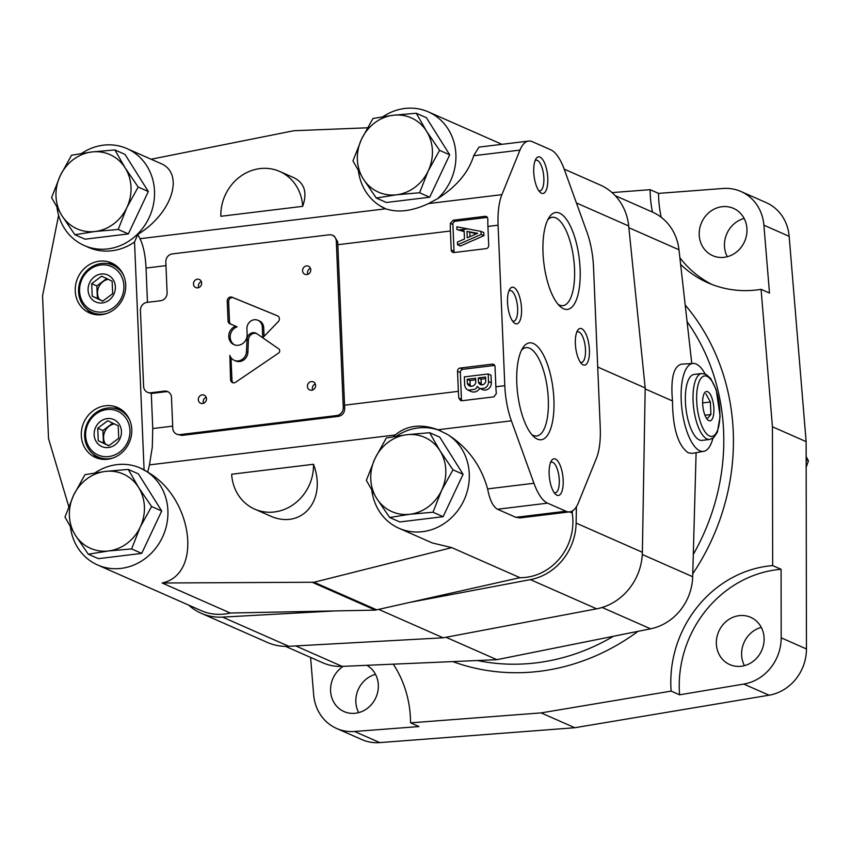 <?xml version="1.0" encoding="UTF-8"?>
<svg xmlns="http://www.w3.org/2000/svg" width="851" height="851" viewBox="0 0 851 851"><rect width="100%" height="100%" fill="white"/><g stroke="black" fill="none" stroke-linecap="round" stroke-linejoin="round"><path stroke-width="1.28" d="M161.711 510.994L138.394 473.869L128.267 469.412L105.226 471.433L84.951 474.677L73.58 495.271L64.963 517.078L75.25 535.034L88.291 554.203L98.418 558.66L141.723 553.384L161.711 510.994L151.584 506.526L138.543 487.357L128.267 469.412M88.291 554.203L108.566 550.959L131.597 548.927L141.723 553.384M131.597 548.927L140.213 527.12L151.584 506.526M108.566 550.959A40.593 36.923 113.8 0 1 75.25 535.034A40.593 36.923 113.8 0 1 73.58 495.271A40.593 36.923 113.8 0 1 105.226 471.433A40.593 36.923 113.8 0 1 138.543 487.357A40.593 36.923 113.8 0 1 140.213 527.12A40.593 36.923 113.8 0 1 108.566 550.959M148.329 191.518L125.001 154.393L114.874 149.936L91.844 151.957L71.569 155.201L60.187 175.795L51.581 197.602L61.857 215.558L74.899 234.727L85.026 239.184L128.341 233.919L148.329 191.518L138.192 187.05L125.15 167.881L114.874 149.936M74.899 234.727L95.174 231.483L118.204 229.451L128.341 233.919M118.204 229.451L126.82 207.644L138.192 187.05M95.174 231.483A40.593 36.923 113.8 0 1 61.857 215.558A40.593 36.923 113.8 0 1 60.187 175.795A40.593 36.923 113.8 0 1 91.844 151.957A40.593 36.923 113.8 0 1 125.15 167.881A40.593 36.923 113.8 0 1 126.82 207.644A40.593 36.923 113.8 0 1 95.174 231.483M449.7 154.818L426.383 117.693L416.256 113.236L393.215 115.257L372.94 118.502L361.569 139.096L352.952 160.903L363.239 178.859L376.28 198.028L386.407 202.485L429.712 197.209L449.7 154.818L439.573 150.35L426.532 131.182L416.256 113.236M376.28 198.028L396.555 194.783L419.586 192.751L429.712 197.209M419.586 192.751L428.202 170.945L439.573 150.35M396.555 194.783A40.593 36.923 113.8 0 1 363.239 178.859A40.593 36.923 113.8 0 1 361.569 139.096A40.593 36.923 113.8 0 1 393.215 115.257A40.593 36.923 113.8 0 1 426.532 131.182A40.593 36.923 113.8 0 1 428.202 170.945A40.593 36.923 113.8 0 1 396.555 194.783M463.093 474.294L439.776 437.169L429.638 432.702L406.608 434.733L386.333 437.978L374.961 458.572L366.345 480.379L376.631 498.324L389.662 517.493L399.8 521.961L443.105 516.685L463.093 474.294L452.966 469.826L439.924 450.658L429.638 432.702M389.662 517.493L409.937 514.249L432.978 512.228L443.105 516.685M432.978 512.228L441.595 490.421L452.966 469.826M409.937 514.249A40.593 36.923 113.8 0 1 376.631 498.324A40.593 36.923 113.8 0 1 374.961 458.572A40.593 36.923 113.8 0 1 406.608 434.733A40.593 36.923 113.8 0 1 439.924 450.658A40.593 36.923 113.8 0 1 441.595 490.421A40.593 36.923 113.8 0 1 409.937 514.249M358.409 170.838A52.953 48.167 -66.2 0 0 379.823 205.719L385.705 208.793C397.917 212.931 412.171 211.186 428.478 203.58L437.605 198.677A52.953 48.167 -66.2 0 0 428.308 111.875A52.953 48.167 -66.2 0 0 382.993 116.704M151.095 159.233L293.829 130.735L367.409 127.799M57.028 207.548A52.953 48.167 -66.2 0 0 84.217 245.503L88.43 247.354A52.953 48.167 -66.2 0 0 134.532 241.992L137.777 234.419C172.381 213.484 185.156 172.817 160.148 163.222L126.937 148.585A52.953 48.167 -66.2 0 0 109.556 144.84A52.953 48.167 -66.2 0 0 81.622 153.403M137.777 234.419L139.979 238.716L385.705 208.793M220.856 216.292L302.679 206.336C307.477 192.624 304.552 183.082 293.893 177.721L279.649 171.445A44.284 40.274 -66.2 0 0 220.856 216.292M371.802 490.314A52.953 48.167 -66.2 0 0 398.991 528.28L432.202 542.917L451.796 547.629L314.062 582.244L376.663 609.827L519.95 577.669A52.953 48.167 -66.2 0 0 572.202 513.047L572.298 510.994M314.062 582.244L162.147 582.999C202.857 574.34 192.954 498.09 147.734 472.135L149.457 464.891L395.183 434.967L393.481 436.659M313.487 464.274L231.663 474.23A44.284 40.274 -66.2 0 0 254.694 509.121A44.284 40.274 -66.2 0 0 313.487 464.274C327.348 500.728 301.073 530.875 268.927 515.398L254.694 509.121M332.454 235.28A7.382 6.712 -66.2 0 0 329.177 234.802L172.327 253.906A7.382 6.712 -66.2 0 0 165.817 261.959L167.104 292.691A7.382 6.712 -66.2 0 1 160.584 300.743L146.946 302.403A7.382 6.712 -66.2 0 0 140.426 310.466L143.606 386.365A7.382 6.712 -66.2 0 0 147.457 392.29A7.382 6.712 -66.2 0 0 150.733 392.768L164.371 391.109A7.382 6.712 -66.2 0 1 167.647 391.577A7.382 6.712 -66.2 0 1 171.498 397.502L172.785 428.223A7.382 6.712 -66.2 0 0 176.625 434.148A7.382 6.712 -66.2 0 0 179.901 434.627L336.751 415.522A7.382 6.712 -66.2 0 0 343.272 407.469L336.294 241.205A7.382 6.712 -66.2 0 0 332.454 235.28L334.209 236.057L337.741 241.833A47.975 17.541 -96.9 0 0 337.826 244.716L450.413 231.004A47.975 17.541 -96.9 0 1 450.339 223.345L453.168 220.218L485.219 216.314L486.485 216.516L487.846 218.771A47.975 17.541 83.1 0 0 487.921 226.43L498.08 225.196L504.803 385.684A47.975 17.541 83.1 0 0 511.387 420.82L533.939 483.262A47.975 17.541 83.1 0 0 547.576 503.154L565.904 511.228A47.975 17.541 83.1 0 0 569.734 511.866A47.975 17.541 83.1 0 0 578.361 502.845L596.423 458.295A47.975 17.541 83.1 0 0 600.253 427.745L593.53 267.257A47.975 17.541 83.1 0 0 586.945 232.121L564.394 169.679A47.975 17.541 83.1 0 0 550.757 149.787L532.428 141.713A47.975 17.541 83.1 0 0 528.599 141.075A47.975 17.541 83.1 0 0 519.972 150.095L501.899 194.645A47.975 17.541 83.1 0 0 498.08 225.196M147.468 302.339L146.032 268.065C145.425 255.428 143.415 245.652 139.979 238.716M458.827 398.098A47.975 17.541 -96.9 0 1 458.37 391.332L457.53 371.27A2.957 2.681 -66.2 0 1 460.136 368.047L492.186 364.143A2.957 2.681 -66.2 0 1 495.027 366.707L495.867 386.769A47.975 17.541 83.1 0 0 496.335 393.534L493.931 396.843L461.88 400.747L460.551 400.523L458.827 398.098L461.455 399.257A2.957 2.681 -66.2 0 0 461.933 400.747M343.272 407.469L344.708 408.097A47.975 17.541 -96.9 0 1 344.549 405.193L458.37 391.332M344.708 408.097C344.666 412.607 342.623 415.352 338.581 416.33L181.731 435.435L176.625 434.148M149.457 464.891L152.286 447.19L152.754 428.553L172.689 426.117M395.183 434.967C406.863 425.33 421.128 423.585 437.967 429.755L511.387 420.82M168.328 391.939A7.382 6.712 -66.2 0 0 165.775 391.726L152.138 393.385A7.382 6.712 -66.2 0 1 151.287 393.439L152.754 428.553M450.413 231.004L451.211 249.981A2.957 2.681 -66.2 0 0 454.051 252.534L486.112 248.63A2.957 2.681 -66.2 0 0 488.719 245.407L487.921 226.43M337.826 244.716L344.549 405.193M569.734 511.866L520.121 517.908L515.844 517.323L497.505 509.249C493.016 506.717 489.719 499.931 487.623 488.899C480.996 465.327 467.614 447.169 447.488 434.435L437.967 429.755M70.42 527.014A52.953 48.167 -66.2 0 0 97.61 564.979A52.953 48.167 -66.2 0 0 121.14 568.383A52.953 48.167 -66.2 0 0 166.934 523.461A52.953 48.167 -66.2 0 0 140.319 468.05A52.953 48.167 -66.2 0 0 139.872 467.859A52.953 48.167 -66.2 0 0 95.004 472.879M398.991 528.28A52.953 48.167 -66.2 0 0 462.87 502.484A52.953 48.167 -66.2 0 0 447.488 434.435M441.052 431.074A52.953 48.167 -66.2 0 0 396.385 436.18M379.823 205.719A52.953 48.167 -66.2 0 0 384.801 208.442M84.217 245.503A52.953 48.167 -66.2 0 0 107.747 248.907A52.953 48.167 -66.2 0 0 153.542 203.985A52.953 48.167 -66.2 0 0 126.937 148.585M437.605 198.677C456.689 186.497 468.71 172.179 473.667 155.733L519.972 150.095M528.599 141.075L478.964 147.117L473.667 155.733M451.796 547.629L519.95 577.669M569.564 511.887L572.202 513.047M162.147 582.999L230.27 613.018L375.376 610.114A7.382 6.712 -66.2 0 0 376.663 609.827M312.817 582.552L375.376 610.114M58.602 215.271L42.55 295.903L48.528 438.637L68.75 506.536M97.61 564.979L201.198 610.624A52.953 48.167 -66.2 0 0 230.27 613.018M563.575 308.775A48.794 17.839 -96.9 0 1 560.043 306.371A48.794 17.839 -96.9 0 1 543.863 263.14A48.794 17.839 -96.9 0 1 549.193 217.292A48.794 17.839 -96.9 0 1 578.648 254.247A48.794 17.839 -96.9 0 1 563.575 308.775M537.353 439.116A48.794 17.839 -96.9 0 1 533.822 436.723A48.794 17.839 -96.9 0 1 517.642 393.492A48.794 17.839 -96.9 0 1 522.971 347.644A48.794 17.839 -96.9 0 1 552.427 384.599A48.794 17.839 -96.9 0 1 537.353 439.116M583.148 364.866A18.456 6.744 -96.9 0 1 581.818 363.951A18.456 6.744 -96.9 0 1 575.691 347.602A18.456 6.744 -96.9 0 1 577.712 330.262A18.456 6.744 -96.9 0 1 588.849 344.24A18.456 6.744 -96.9 0 1 583.148 364.866M515.291 323.603A18.456 6.744 -96.9 0 1 513.951 322.699A18.456 6.744 -96.9 0 1 507.834 306.349A18.456 6.744 -96.9 0 1 509.855 289.01A18.456 6.744 -96.9 0 1 520.993 302.988A18.456 6.744 -96.9 0 1 515.291 323.603M541.513 193.251A18.456 6.744 -96.9 0 1 540.183 192.347A18.456 6.744 -96.9 0 1 534.056 175.997A18.456 6.744 -96.9 0 1 536.077 158.658A18.456 6.744 -96.9 0 1 547.214 172.636A18.456 6.744 -96.9 0 1 541.513 193.251M556.926 495.208A18.456 6.744 -96.9 0 1 555.586 494.303A18.456 6.744 -96.9 0 1 549.469 477.954A18.456 6.744 -96.9 0 1 551.491 460.614A18.456 6.744 -96.9 0 1 562.628 474.592A18.456 6.744 -96.9 0 1 556.926 495.208M107.662 459.253A27.306 24.839 -66.2 0 0 131.277 436.084A27.306 24.839 -66.2 0 0 117.544 407.512A27.306 24.839 -66.2 0 0 83.802 422.49A27.306 24.839 -66.2 0 0 95.525 457.487A27.306 24.839 -66.2 0 0 107.662 459.253M101.599 314.668A27.306 24.839 -66.2 0 0 125.214 291.51A27.306 24.839 -66.2 0 0 111.492 262.938A27.306 24.839 -66.2 0 0 77.749 277.905A27.306 24.839 -66.2 0 0 89.461 312.913A27.306 24.839 -66.2 0 0 101.599 314.668M134.532 241.992L144.085 469.709M147.734 472.135L140.319 468.05M147.457 392.29L151.287 393.439M550.533 462.519A15.456 5.649 -96.9 0 1 551.533 462.136A15.456 5.649 -96.9 0 1 559.011 476.794A15.456 5.649 -96.9 0 1 555.267 492.814A15.456 5.649 -96.9 0 1 554.203 492.686M535.119 160.562A15.456 5.649 -96.9 0 1 536.119 160.179A15.456 5.649 -96.9 0 1 543.598 174.838A15.456 5.649 -96.9 0 1 539.853 190.858A15.456 5.649 -96.9 0 1 538.789 190.72M508.898 290.914A15.456 5.649 -96.9 0 1 509.898 290.531A15.456 5.649 -96.9 0 1 517.376 305.19A15.456 5.649 -96.9 0 1 513.632 321.21A15.456 5.649 -96.9 0 1 512.568 321.072M576.755 332.177A15.456 5.649 -96.9 0 1 577.755 331.784A15.456 5.649 -96.9 0 1 585.233 346.442A15.456 5.649 -96.9 0 1 581.488 362.473A15.456 5.649 -96.9 0 1 580.425 362.335M521.567 350.101A44.497 16.275 -96.9 0 1 526.014 347.644A44.497 16.275 -96.9 0 1 547.544 389.854A44.497 16.275 -96.9 0 1 536.768 435.989A44.497 16.275 -96.9 0 1 533.215 435.404A44.497 16.275 -96.9 0 1 531.875 434.68M547.799 219.749A44.497 16.275 -96.9 0 1 552.235 217.292A44.497 16.275 -96.9 0 1 573.765 259.502A44.497 16.275 -96.9 0 1 562.99 305.647A44.497 16.275 -96.9 0 1 559.437 305.052A44.497 16.275 -96.9 0 1 558.096 304.328M277.415 315.774L232.078 297.212A3.691 3.361 -66.2 0 0 227.228 300.914L228.057 320.699A3.585 3.255 -66.2 0 0 230.004 323.848L235.695 326.22A9.946 9.042 -66.2 0 0 228.802 335.23A9.946 9.042 -66.2 0 0 233.94 344.634A9.946 9.042 -66.2 0 0 247.141 334.379L246.907 328.837A8.329 7.574 -66.2 0 1 257.959 320.284A8.329 7.574 -66.2 0 1 262.289 326.965L262.746 337.73L278.266 321.657A3.659 3.33 -66.2 0 0 277.415 315.774L277.543 315.827M278.724 348.857L256.725 333.624A6.648 6.042 -66.2 0 0 255.811 333.113A6.648 6.042 -66.2 0 0 246.992 339.528L246.482 351.697A9.233 8.393 -66.2 0 1 234.238 360.324A9.233 8.393 -66.2 0 1 229.866 355.388L230.557 379.737A3.691 3.361 -66.2 0 0 235.663 382.237L278.522 353.112A2.564 2.33 -66.2 0 0 278.724 348.857M202.591 403.523A4.425 4.032 -66.2 0 0 204.197 395.141A4.425 4.032 -66.2 0 0 198.719 397.566A4.425 4.032 -66.2 0 0 202.591 403.523M311.7 390.237A4.425 4.032 -66.2 0 0 313.306 381.854A4.425 4.032 -66.2 0 0 307.828 384.28A4.425 4.032 -66.2 0 0 311.7 390.237M306.849 274.575A4.425 4.032 -66.2 0 0 308.456 266.193A4.425 4.032 -66.2 0 0 302.988 268.618A4.425 4.032 -66.2 0 0 306.849 274.575M197.74 287.861A4.425 4.032 -66.2 0 0 199.347 279.479A4.425 4.032 -66.2 0 0 193.879 281.904A4.425 4.032 -66.2 0 0 197.74 287.861M302.679 206.336A44.284 40.274 -66.2 0 0 279.649 171.445M201.347 281.585A4.425 4.032 -66.2 0 0 198.687 287.627M310.455 268.299A4.425 4.032 -66.2 0 0 307.796 274.341M315.306 383.961A4.425 4.032 -66.2 0 0 312.647 390.003M206.197 397.247A4.425 4.032 -66.2 0 0 203.538 403.289M256.491 333.475A6.648 6.042 -66.2 0 0 248.396 340.145L246.992 339.528M248.396 340.145L247.886 352.314L246.482 351.697M234.238 360.324L235.642 360.952A9.233 8.393 -66.2 0 0 247.886 352.314M231.004 357.675L231.961 380.354L230.557 379.737M231.961 380.354A3.691 3.361 -66.2 0 0 233.217 382.822M277.851 315.998L233.482 297.829A3.691 3.361 -66.2 0 0 228.632 301.531L227.228 300.914M228.632 301.531L229.462 321.316L228.057 320.699M229.462 321.316A3.585 3.255 -66.2 0 0 231.015 324.263M234.663 344.91A9.946 9.042 -66.2 0 1 230.249 335.432A9.946 9.042 -66.2 0 1 237.099 326.837L235.695 326.22M264.065 336.358L263.693 327.582A8.329 7.574 -66.2 0 0 259.364 320.901L257.959 320.284M487.453 217.356L455.498 221.249A2.957 2.681 -66.2 0 0 452.892 224.473L454.019 251.215A2.957 2.681 -66.2 0 0 454.37 252.502M456.934 229.557L464.146 230.866L464.486 239.014L457.455 242.056L457.572 244.811L460.38 246.045L483.932 235.653L483.804 232.621L480.996 231.387L456.859 226.823A47.975 17.541 -96.9 0 0 456.934 229.557L464.178 231.6M483.932 235.653L481.123 234.419L480.996 231.387M457.572 244.811L481.123 234.419M477.656 233.312L466.976 231.387L467.252 237.812L477.656 233.312M476.464 233.834L466.976 231.387M469.784 232.621L469.954 236.642M494.676 365.419L462.933 369.291A2.957 2.681 -66.2 0 0 460.327 372.515L461.455 399.257M475.007 389.311L468.114 390.152L475.007 389.311A7.202 6.542 -66.2 0 0 477.294 386.343A6.638 6.042 -66.2 0 0 479.709 388.386L482.517 389.62A6.638 6.042 -66.2 0 0 491.335 382.79L491.016 375.206L488.208 373.972L464.338 376.876L464.657 384.503A7.202 6.542 -66.2 0 0 468.114 390.152L471.209 391.524A7.202 6.542 -66.2 0 0 479.698 388.375A6.638 6.042 -66.2 0 0 480.443 388.641L484.847 388.109A6.638 6.042 -66.2 0 0 488.527 381.556L488.208 373.972M485.591 377.046L478.262 377.94L478.443 382.173A4.064 3.691 -66.2 0 0 485.772 381.28L485.591 377.046M475.815 382.493L475.635 378.259L467.178 379.291L467.359 383.514A4.798 4.361 -66.2 0 0 475.815 382.493M475.709 379.833L469.986 380.525L467.178 379.291M469.986 380.525L470.167 384.758L467.359 383.514M470.167 384.758A4.798 4.361 -66.2 0 0 471.124 386.322M485.666 378.621L481.07 379.174L478.262 377.94M481.07 379.174L481.251 383.407L478.443 382.173M481.251 383.407A4.064 3.691 -66.2 0 0 481.985 384.875M102.343 302.935A14.765 13.425 -66.2 0 0 113.247 279.809A14.765 13.425 -66.2 0 0 89.621 282.692A14.765 13.425 -66.2 0 0 102.343 302.935M102.694 301.19L112.662 293.691L112.141 281.17L101.652 276.149L91.685 283.66L92.206 296.18L102.694 301.19M102.726 311.977A23.988 21.818 -66.2 0 0 120.438 274.394A23.988 21.818 -66.2 0 0 82.058 279.075A23.988 21.818 -66.2 0 0 102.726 311.977M123.64 275.49A25.828 23.498 -66.2 0 0 112.864 265.15A25.828 23.498 -66.2 0 0 80.941 279.319A25.828 23.498 -66.2 0 0 92.025 312.434A25.828 23.498 -66.2 0 0 103.503 314.093A25.828 23.498 -66.2 0 0 106.928 313.413M118.491 267.757A25.828 23.498 -66.2 0 0 116.513 266.757L112.864 265.15M92.025 312.434L95.674 314.04A25.828 23.498 -66.2 0 0 97.748 314.827M114.215 264.363A27.306 24.839 -66.2 0 0 106.875 263.491M86.77 309.126A27.306 24.839 -66.2 0 0 92.355 313.955M108.407 447.52A14.765 13.425 -66.2 0 0 119.31 424.394A14.765 13.425 -66.2 0 0 95.684 427.266A14.765 13.425 -66.2 0 0 108.407 447.52M108.758 445.775L118.725 438.265L118.204 425.745L107.705 420.734L97.737 428.234L98.269 440.754L108.758 445.775M108.779 456.551A23.988 21.818 -66.2 0 0 126.501 418.979A23.988 21.818 -66.2 0 0 88.11 423.649A23.988 21.818 -66.2 0 0 108.779 456.551M129.703 420.075A25.828 23.498 -66.2 0 0 118.917 409.725A25.828 23.498 -66.2 0 0 87.004 423.894A25.828 23.498 -66.2 0 0 98.088 457.008A25.828 23.498 -66.2 0 0 109.566 458.668A25.828 23.498 -66.2 0 0 112.992 457.987M124.554 412.341A25.828 23.498 -66.2 0 0 122.565 411.341L118.917 409.725M98.088 457.008L101.737 458.615A25.828 23.498 -66.2 0 0 103.811 459.402M120.268 408.937A27.306 24.839 -66.2 0 0 112.938 408.076M92.823 453.711A27.306 24.839 -66.2 0 0 98.418 458.54M106.683 278.543L96.865 285.936L97.386 298.456L92.206 296.18M96.865 285.936L91.685 283.66M97.386 298.456L102.875 301.084M108.311 279.319A12.914 11.744 -66.2 0 0 99.344 299.392M112.747 423.117L102.918 430.521L103.45 443.041L98.269 440.754M102.918 430.521L97.737 428.234M103.45 443.041L108.939 445.658M114.374 423.904A12.914 11.744 -66.2 0 0 105.407 443.977M334.741 610.933L222.59 617.113A55.358 50.347 113.8 0 1 201.198 613.263A55.358 50.347 113.8 0 1 188.709 605.125M576.393 506.76L576.116 523.088A55.358 50.347 113.8 0 1 530.396 579.627L409.608 602.434M564.192 169.126L600.115 184.954A55.358 50.347 113.8 0 1 628.687 225.994L645.186 387.96L597.71 367.036M645.186 387.96L642.367 552.278A55.358 50.347 113.8 0 1 596.647 608.827L443.169 637.803L378.674 609.38M443.169 637.803L288.84 646.303A55.358 50.347 113.8 0 1 267.448 642.462L201.198 613.263M285.542 646.377L322.71 662.759A51.666 46.996 -66.2 0 0 342.145 666.376L496.856 659.685L650.558 628.815A51.666 46.996 -66.2 0 0 692.682 576.712L696.107 452.7M691.789 363.505L678.981 249.779A51.666 46.996 -66.2 0 0 652.366 212.037L615.199 195.656M310.572 657.408L313.657 694.756A44.284 40.274 -66.2 0 0 336.602 728.456A44.284 40.274 -66.2 0 0 354.527 731.477L418.99 726.563L410.565 722.85L541.108 712.893L671.152 691.108A110.715 100.695 113.8 0 1 772.655 565.585L772.442 426.787L761.081 289.34A110.715 100.695 113.8 0 1 707.883 282.787A110.715 100.695 113.8 0 1 680.619 264.353M336.602 728.456L361.866 739.583A44.284 40.274 -66.2 0 0 379.791 742.604L574.797 727.733L541.108 712.893M574.797 727.733L769.059 695.203L743.785 684.076A44.284 40.274 -66.2 0 0 781.186 637.825L781.08 569.287L772.655 565.585M769.059 695.203A44.284 40.274 -66.2 0 0 806.45 648.962L806.131 441.626L772.442 426.787M761.294 627.389A25.828 23.498 -66.2 0 0 744.434 665.652M741.285 666.259A25.828 23.498 -66.2 0 0 763.624 644.345A25.828 23.498 -66.2 0 0 750.646 617.315A25.828 23.498 -66.2 0 0 718.733 631.485A25.828 23.498 -66.2 0 0 729.807 664.599A25.828 23.498 -66.2 0 0 741.285 666.259M375.514 674.375A25.828 23.498 -66.2 0 0 358.654 712.627M343.261 666.322A25.828 23.498 -66.2 0 0 330.571 690.182A25.828 23.498 -66.2 0 0 344.038 711.574A25.828 23.498 -66.2 0 0 355.516 713.234A25.828 23.498 -66.2 0 0 377.599 692.523A25.828 23.498 -66.2 0 0 366.877 665.301M744.157 218.452A25.828 23.498 -66.2 0 0 727.297 256.715M724.148 257.321A25.828 23.498 -66.2 0 0 746.487 235.408A25.828 23.498 -66.2 0 0 733.509 208.378A25.828 23.498 -66.2 0 0 701.586 222.547A25.828 23.498 -66.2 0 0 712.67 255.651A25.828 23.498 -66.2 0 0 724.148 257.321M806.131 441.626L789.154 236.323L763.89 225.185A44.284 40.274 -66.2 0 0 740.944 191.496A44.284 40.274 -66.2 0 0 723.02 188.475L658.557 193.39L650.143 189.677L612.039 192.592M789.154 236.323A44.284 40.274 -66.2 0 0 766.208 202.634L740.944 191.496M743.785 684.076L679.577 694.82L671.152 691.108M763.89 225.185L769.495 293.052L761.081 289.34M496.856 659.685L445.988 637.271M693.022 363.43L681.406 364.185C673.513 366.366 670.545 378.621 672.492 400.959C672.747 428.287 678.013 445.594 688.289 452.849L692.299 453.381L703.724 451.328A44.284 16.19 -96.9 0 1 699.862 450.796A44.284 16.19 -96.9 0 1 681.449 404.225A44.284 16.19 -96.9 0 1 693.022 363.43A44.284 16.19 -96.9 0 1 705.085 373.94M672.492 400.959L645.164 388.918M652.472 212.08A110.715 100.695 113.8 0 1 650.143 189.677M393.279 664.163A110.715 100.695 113.8 0 1 410.565 722.85M781.08 569.287A110.715 100.695 -66.2 0 0 679.577 694.82M658.557 193.39A110.715 100.695 -66.2 0 0 661.216 217.292M679.875 257.736A110.715 100.695 -66.2 0 0 712.138 284.542M708.872 420.628A14.765 5.393 -96.9 0 1 707.809 419.905A14.765 5.393 -96.9 0 1 702.915 406.831A14.765 5.393 -96.9 0 1 704.522 392.96A14.765 5.393 -96.9 0 1 713.436 404.14A14.765 5.393 -96.9 0 1 708.872 420.628M705.915 393.875L710.394 401.991L710.915 414.511L706.968 418.915M709.723 439.456L702.054 440.392A33.21 12.148 -96.9 0 1 699.405 439.956A33.21 12.148 -96.9 0 1 685.629 405.363A33.21 12.148 -96.9 0 1 694.022 374.451L701.703 373.515L706.139 374.408L710.787 378.642L716.191 389.684L720.116 416.224L717.372 432.18L713.84 437.52L709.723 439.456A33.21 12.148 -96.9 0 1 707.075 439.02A33.21 12.148 -96.9 0 1 693.299 404.427A33.21 12.148 -96.9 0 1 701.703 373.515M712.915 438.233A44.284 16.19 -96.9 0 1 703.724 451.328M704.958 415.245L710.915 414.511M702.628 402.938L710.394 401.991M806.163 467.21L808.45 460.859L806.152 456.604M808.45 460.859L806.152 459.848M428.478 203.58L501.899 194.645M146.032 268.065L165.966 265.64M495.867 386.769L504.803 385.684M487.623 488.899L533.939 483.262M515.844 517.323L565.904 511.228M497.505 509.249L547.576 503.154M150.733 392.768L152.138 393.385M164.371 391.109L165.775 391.726M179.901 434.627L181.731 435.435M336.751 415.522L338.581 416.33M336.294 241.205L337.741 241.833M233.482 297.829L232.078 297.212M263.693 327.582L262.289 326.965M455.498 221.249L453.168 220.218M487.389 217.271L485.219 216.314M452.892 224.473L450.339 223.345M454.019 251.215L451.211 249.981M459.072 229.951L467.795 228.887M462.933 369.291L460.136 368.047M494.516 365.175L492.186 364.143M460.327 372.515L457.53 371.27M491.335 382.79L488.527 381.556M480.443 388.641L484.847 388.109M628.687 225.994L576.414 202.953M642.367 552.278L576.116 523.088M596.647 608.827L530.396 579.627M288.84 646.303L222.59 617.113M477.422 660.525A212.197 193.007 -66.2 0 0 536.258 662.855A212.197 193.007 -66.2 0 0 613.411 636.282M693.299 554.395A212.197 193.007 -66.2 0 0 687.065 321.582M379.791 742.604L354.527 731.477M806.45 648.962L781.186 637.825M342.145 666.376L295.744 645.93M650.558 628.815L602.114 607.476M692.682 576.712L642.282 554.501M678.981 249.779L628.868 227.696M452.721 661.589A219.579 199.719 -66.2 0 0 539.364 671.322A219.579 199.719 -66.2 0 0 638.016 631.336M692.767 573.797A219.579 199.719 -66.2 0 0 685.204 305.02M709.521 435.999A30.445 11.127 -96.9 0 1 697.618 386.843A30.445 11.127 -96.9 0 1 717.67 395.683A30.445 11.127 -96.9 0 1 709.521 435.999M428.308 111.875L501.93 144.319"/></g></svg>
